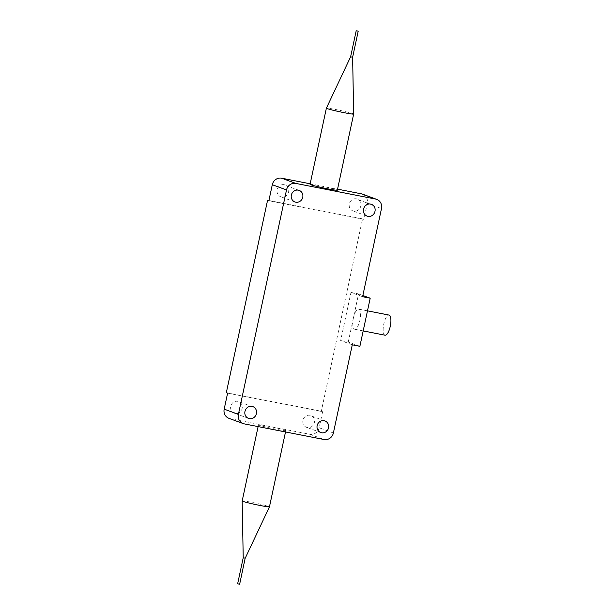 <?xml version="1.0" encoding="UTF-8"?>
<svg xmlns="http://www.w3.org/2000/svg" width="615" height="615" viewBox="0 0 615 615"><rect width="100%" height="100%" fill="white"/><g stroke="black" fill="none" stroke-linecap="round" stroke-linejoin="round"><path stroke-width="0.46" stroke-dasharray="3.08 2.31" d="M352.28 344.823L340.656 340.541L350.965 292.448L362.596 296.73M227.619 393.116L322.606 411.735L319.17 427.763A8.21 7.734 -69.8 0 1 309.852 434.29L230.064 418.654A8.21 7.734 -69.8 0 1 228.949 418.338M322.606 411.735L321.314 411.258L362.558 218.886L268.909 200.528M362.519 194.14A8.21 7.734 -69.8 0 1 367.286 203.327L363.849 219.363L362.558 218.886M285.06 430.262A13.953 0.7 -167.9 0 1 285.791 430.654A13.953 0.7 -167.9 0 1 271.999 428.417A13.953 0.7 -167.9 0 1 258.5 424.811A13.953 0.7 -167.9 0 1 269.993 426.564A13.953 0.7 -167.9 0 1 285.06 430.262M310.052 184.346A13.953 0.7 -167.9 0 1 323.844 186.583A13.953 0.7 -167.9 0 1 337.335 190.189M310.175 183.785L337.558 189.151M226.328 392.639L321.314 411.258M363.849 219.363L268.863 200.744M353.74 211.114A6.158 5.796 -69.8 0 1 349.581 203.096A6.158 5.796 -69.8 0 1 360.613 206.663A6.158 5.796 -69.8 0 1 353.74 211.114M281.547 196.969A6.158 5.796 -69.8 0 1 277.396 188.951A6.158 5.796 -69.8 0 1 288.427 192.518A6.158 5.796 -69.8 0 1 281.547 196.969M235.153 413.388A6.158 5.796 -69.8 0 1 231.002 405.37A6.158 5.796 -69.8 0 1 242.026 408.937A6.158 5.796 -69.8 0 1 235.153 413.388M307.339 427.533A6.158 5.796 -69.8 0 1 303.187 419.515A6.158 5.796 -69.8 0 1 314.219 423.082A6.158 5.796 -69.8 0 1 307.339 427.533M242.179 500.956A13.953 0.7 -167.9 0 1 253.664 502.716A13.953 0.7 -167.9 0 1 268.74 506.414A13.953 0.7 -167.9 0 1 269.462 506.806M245.17 558.174L243.217 557.767M239.589 584.219L237.636 583.82M353.663 114.036A13.953 0.7 12.1 0 0 352.941 113.652A13.953 0.7 12.1 0 0 337.943 109.97A13.953 0.7 12.1 0 0 326.381 108.186M352.572 57.203L350.619 56.803M359.883 346.314L348.251 342.032L340.656 340.541M348.251 342.032L358.568 293.939L350.965 292.448M358.568 293.939L362.85 295.515M353.41 317.986A10.263 3.406 101.1 0 1 358.614 309.107A10.263 3.406 101.1 0 1 359.975 319.831A10.263 3.406 101.1 0 1 354.663 329.24A10.263 3.406 101.1 0 1 353.41 317.986M385.059 335.198A10.263 3.406 101.1 0 1 383.806 323.944A10.263 3.406 101.1 0 1 389.011 315.065M333.384 432.991L319.17 427.763M367.286 203.327L381.492 208.562M244.278 423.881L230.064 418.654M309.852 434.29L324.067 439.517M324.966 420.975L310.76 415.748M320.715 432.53L306.501 427.294M252.78 406.83L238.566 401.595M248.529 418.385L234.315 413.149M299.174 190.412L284.968 185.177M294.923 201.966L280.709 196.731M371.368 204.557L357.154 199.321M367.109 216.111L352.902 210.876M285.506 431.961L285.791 430.654M258.115 426.595L258.5 424.811M367.486 310.844L358.614 309.107M363.181 330.908L354.663 329.24"/><path stroke-width="0.92" d="M362.85 295.515L370.192 298.221L359.883 346.314L352.28 344.823L333.384 432.991A8.21 7.734 110.2 0 1 324.067 439.517L244.278 423.881A8.21 7.734 110.2 0 1 243.163 423.574A8.21 7.734 110.2 0 1 238.397 414.379L286.513 189.943L272.299 184.715A8.21 7.734 -69.8 0 1 281.616 178.189L310.175 183.785M337.558 189.151L361.405 193.825A8.21 7.734 -69.8 0 1 362.519 194.14L376.734 199.368A8.21 7.734 110.2 0 1 381.492 208.562L362.596 296.73L370.192 298.221M310.775 184.738A13.953 0.7 -167.9 0 1 310.052 184.346L326.373 108.194A13.953 0.7 12.1 0 0 326.373 108.194A13.953 0.7 12.1 0 0 327.103 108.586A13.953 0.7 12.1 0 0 342.171 112.284A13.953 0.7 12.1 0 0 353.663 114.044A13.953 0.7 12.1 0 0 353.663 114.036L337.335 190.189A13.953 0.7 -167.9 0 1 325.85 188.436A13.953 0.7 -167.9 0 1 310.775 184.738M281.616 178.189L295.83 183.416L375.611 199.052L361.405 193.825M243.163 423.574L228.949 418.338A8.21 7.734 -69.8 0 1 224.183 409.144L227.619 393.116L226.328 392.639L267.571 200.267L268.863 200.744L272.299 184.715M268.909 200.528L267.571 200.267M249.367 418.615A6.158 5.796 -69.8 0 1 245.208 410.605A6.158 5.796 -69.8 0 1 256.24 414.172A6.158 5.796 -69.8 0 1 249.367 418.615M321.553 432.76A6.158 5.796 -69.8 0 1 317.401 424.75A6.158 5.796 -69.8 0 1 328.425 428.317A6.158 5.796 -69.8 0 1 321.553 432.76M367.947 216.342A6.158 5.796 -69.8 0 1 363.796 208.331A6.158 5.796 -69.8 0 1 374.827 211.898A6.158 5.796 -69.8 0 1 367.947 216.342M295.761 202.197A6.158 5.796 -69.8 0 1 291.61 194.186A6.158 5.796 -69.8 0 1 302.634 197.753A6.158 5.796 -69.8 0 1 295.761 202.197M295.83 183.416A8.21 7.734 110.2 0 0 286.513 189.943M376.734 199.368A8.21 7.734 110.2 0 0 375.611 199.052M239.589 584.219L237.636 583.82L243.217 557.767L245.224 558.197L269.462 506.814A13.953 0.7 -167.9 0 1 269.462 506.814A13.953 0.7 -167.9 0 1 257.893 505.03A13.953 0.7 -167.9 0 1 242.902 501.348A13.953 0.7 -167.9 0 1 242.172 500.964A13.953 0.7 -167.9 0 1 242.179 500.956L258.115 426.595M239.642 584.25L245.17 558.174M356.2 30.75L358.207 31.181L356.2 30.75L350.619 56.803L352.572 57.203M367.486 310.844L389.011 315.065A10.263 3.406 101.1 0 1 390.264 326.319A10.263 3.406 101.1 0 1 385.059 335.198L363.181 330.908M224.183 409.144L238.397 414.379M269.462 506.806L285.506 431.961M243.217 557.767L242.172 500.964M350.619 56.803L326.381 108.186M358.207 31.181L352.626 57.233L353.663 114.036"/></g></svg>
